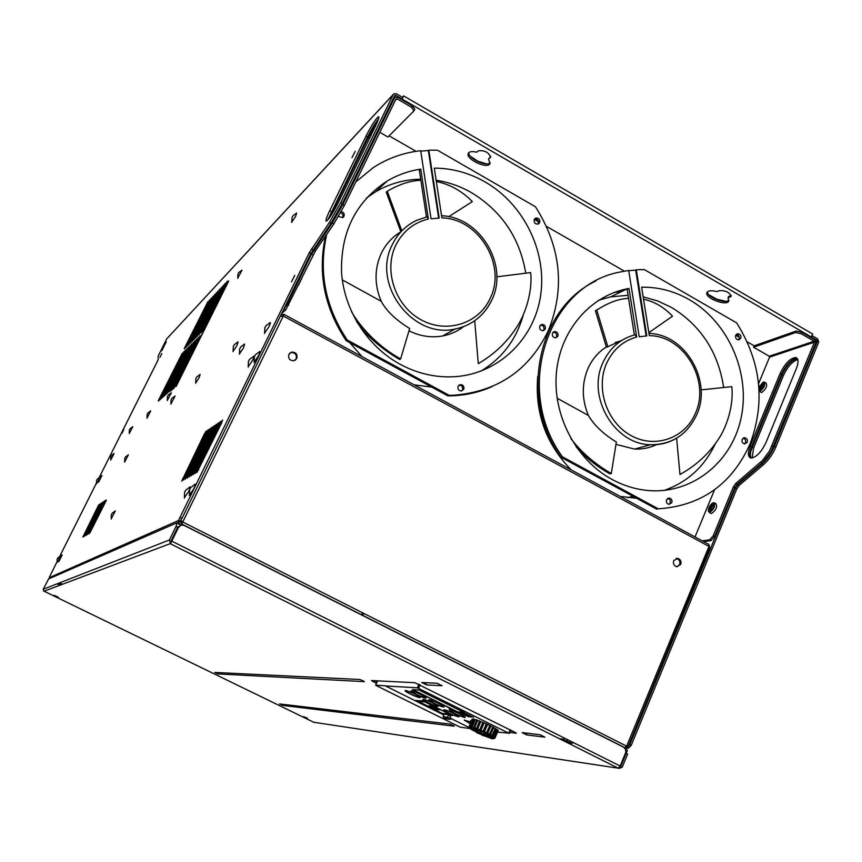 <?xml version="1.0" encoding="UTF-8"?>
<svg xmlns="http://www.w3.org/2000/svg" width="862" height="862" viewBox="0 0 862 862"><rect width="100%" height="100%" fill="white"/><g stroke="black" fill="none" stroke-linecap="round" stroke-linejoin="round"><path stroke-width="1.29" d="M676.099 558.425L676.692 558.501C679.407 559.546 680.377 561.561 679.601 564.545L677.166 566.787M680.732 564.427L676.573 566.7C673.879 565.634 672.92 563.619 673.696 560.645L677.823 558.371C680.538 559.416 681.508 561.431 680.732 564.427M289.88 352.989L291.14 352.493C295.332 352.666 296.991 354.821 296.129 358.958L295.073 360.316M296.754 358.517L293.748 360.79C289.621 360.531 287.994 358.366 288.889 354.293L291.765 352.052C295.968 352.224 297.627 354.379 296.754 358.517M443.693 714.189L443.521 717.518L446.688 718.951L450.233 719.339L447.475 717.227L443.208 716.775L443.402 713.467L443.704 714.21L448.283 714.673L447.938 713.908L451.462 715.115L424.815 701.883L417.833 701.302L424.373 701.539M443.456 713.585L447.938 713.908M486.373 736.514L485.715 736.256M487.504 737.032L486.814 736.773M488.107 737.29L487.45 737.118M475.953 731.763L475.21 731.385M473.346 730.567L472.538 730.136M474.606 730.685L473.615 730.179L474.606 730.685M472.926 729.855L471.923 729.306M471.298 728.972L470.232 728.379L471.298 728.972M491.232 738.131L492.31 738.529M489.584 737.484L490.65 737.883L489.584 737.484M488.679 737.064L487.935 736.848M475.07 730.416L474.143 729.942M473.518 729.511L472.548 728.993M470.954 727.959L471.223 728.746L472.02 728.562L470.975 728.013M477.268 731.019L476.643 730.707M476.255 730.254L475.608 729.92M475.264 729.457L474.574 729.101M487.838 735.825L487.073 735.512M489.336 736.191L488.506 735.868M490.834 736.525L489.95 736.202M488.431 736.547L489.476 736.935L488.431 736.557M491.297 737.56L490.198 737.161L491.318 737.549M493.139 738.152L491.986 737.743L492.45 738.475L493.15 738.141M490.92 725.987L487.687 733.25L486.664 733.53L489.713 725.395L495.359 728.433L492.019 735.62L495.359 728.433M487.633 724.392L484.455 731.687L483.076 731.364L486.33 723.8L489.713 725.395M484.164 722.852L480.921 730.405L479.714 729.898L482.871 722.302L486.33 723.8M480.78 721.462L477.623 729.047L476.503 728.616L479.574 720.998L482.871 722.302M477.71 720.32L474.639 727.937L473.68 727.603L476.675 719.975L479.574 720.998M493.818 727.528L490.327 734.963L480.856 730.286L472.16 727.14L475.156 719.511L472.16 727.14L471.428 726.946L474.359 719.307L475.091 719.576M473.292 719.102L470.264 727.183L469.898 726.375L473.238 719.199M689.395 299.728C728.789 322.334 751.017 373.936 740.889 418.921C731.051 463.971 689.708 495.65 645.336 490.23C633.85 488.819 622.795 485.252 612.192 479.531C576.15 460.06 552.714 415.656 556.367 373.321C559.912 330.954 589.759 296.065 627.331 288.77L628.991 288.468L636.684 337.031C623.129 340.835 613.151 349.476 606.762 362.945C595.308 387.825 606.568 422.024 630.585 435.332C654.452 449.005 684.676 438.607 695.225 413.706C710.784 381.09 684.169 335.598 649.323 335.663L641.63 287.208C658.363 286.927 674.278 291.097 689.395 299.728M643.16 296.851L657.717 300.957L671.584 307.486C700.903 325.545 718.261 352.213 723.671 387.501M715.417 443.618C704.416 466.751 687.273 482.354 663.999 490.456M636.673 498.29L620.198 496.426M571.172 469.876C545.883 443.811 534.742 412.629 537.737 376.328M656.488 444.63C649.592 447.928 642.287 449.404 634.54 449.07L650.519 444.727C614.337 444.501 586.494 396.639 602.958 362.59L603.184 362.072C609.984 347.795 620.575 338.691 634.992 334.768L636.684 337.031M658.277 508.828C701.248 505.94 731.86 484.282 750.102 443.833C765.521 402.166 761.027 361.835 736.622 322.862L644.377 269.623L636.296 269.752L646.802 335.932L639.216 336.762L628.71 270.485L620.123 272.026C547.51 284.977 513.149 389.786 562.444 456.817L658.277 508.828L656.661 509.13L561 457.226C518.558 398.772 537.479 308.122 595.868 281.012M491.965 386.672C479.434 392.188 466.17 395.238 452.173 395.809L447.949 395.895L449.167 395.335L453.401 395.259C497.482 391.79 529.106 370.304 548.264 330.792C565.289 288.49 561.011 247.146 535.431 206.74L437.465 150.203L428.823 150.16L439.189 218.108L431.054 218.786L420.699 150.731C403.535 152.617 387.738 158.242 373.3 167.594L355.78 181.925M408.976 330.825C419.956 336.255 431.194 337.958 442.68 335.954L454.964 329.047C412.553 339.078 371.328 283.997 392.307 244.646L392.566 244.129C398.007 233.29 406.056 225.359 416.712 220.316L427.024 216.847L428.339 219.013C413.771 222.601 402.985 231.221 395.96 244.862C383.364 270.075 394.968 305.342 420.505 319.49C445.869 334.014 478.356 324.026 489.972 298.769C507.039 265.733 479.175 218.603 441.894 217.881L434.297 168.133C452.205 168.23 469.187 172.853 485.241 182.022C523.87 204.272 546.982 251.542 540.7 295.019C534.548 338.507 499.303 373.224 456.03 376.608C436.765 377.998 418.156 373.914 400.216 364.346C367.438 346.524 344.153 310.277 341.557 272.607C340.533 232.18 355.747 201.654 387.221 181.031C397.597 174.878 408.771 170.913 420.753 169.135L419.363 170.364L426.453 216.976M349.638 342.559L362.062 356.642M414.126 384.84L431.722 387.092M480.684 371.242C502.169 358.333 516.403 339.488 523.363 314.695M525.755 273.2C519.851 238.041 501.759 211.201 471.482 192.657C460.33 186.289 448.552 182.151 436.15 180.244M753.582 347.224L795.507 332.538L801.229 333.734L814.137 341.233L769.249 356.232L753.582 347.224L754.164 345.824L747.203 341.826M739.262 337.257L735.749 335.232M624.368 271.164L546.497 226.372M538.556 221.803L534.343 219.379M416.044 151.335L389.139 135.851M379.83 132.339L387.975 137.026L413.922 110.886L411.486 107.233L412.219 105.724L414.816 109.162L414.169 110.379M769.249 356.232L769.55 357.137L758.549 383.676M714.555 489.788L695.009 536.94M552.337 333.562L553.242 332.139M614.39 292.423L617.537 292.035M618.69 291.927L621.254 291.733M385.82 182.313L383.805 183.164M815.991 341.751L817.359 341.298L817.036 340.35L811.336 337.042L812.543 334.111M811.336 337.042L395.658 95.294L393.934 97.137M488.517 159.05L490.618 157.186C488.711 152.305 484.638 150.171 478.399 150.807L476.718 152.208C472.214 151.141 469.424 151.518 468.325 153.35C465.071 158.996 487.73 169.685 489.993 163.565L488.517 159.05L490.726 156.356M728.013 297.993L728.789 301.01C726.935 306.7 704.071 297.821 706.926 292.541C708.176 290.548 711.538 290.246 717.012 291.615L719.285 290.634C725.588 290.408 729.554 292.293 731.159 296.28L728.013 297.993L728.627 296.539L731.191 295.44M474.703 320.761L478.281 363.635C494.163 354.379 506.953 342.268 516.629 327.301C525.292 314.501 532.727 291.431 530.647 272.586L496.814 276.831M400.798 231.598L386.262 192.183L387.275 191.278L401.811 230.779M448.736 216.696L472.344 201.589C461.935 191.008 449.932 184.306 436.334 181.483M420.882 180.341C411.583 180.514 401.315 183.595 390.077 189.597L387.275 191.278M351.459 311.581C360.327 327.312 378.849 347.138 400.647 358.904L399.612 359.497C380.077 347.882 365.66 335.102 356.351 321.149M401.067 231.684C392.404 236.834 385.81 244.065 381.273 253.385C374.345 268.825 374.313 284.805 381.198 301.301C386.467 310.999 395.96 320.061 409.665 328.497L400.647 358.904M381.198 301.301L342.289 279.87M442.68 335.954C450.449 334.478 457.453 331.364 463.67 326.612M420.71 179.188C404.44 179.468 389.355 183.692 375.466 191.87L366.436 198.055M438.661 218.151L428.36 150.581L420.753 151.098M458.121 386.262C457.485 388.988 458.519 390.583 461.213 391.025L463.724 389.312C464.349 386.553 463.303 384.969 460.588 384.549L458.121 386.262M461.601 390.982L462.463 389.872C463.099 387.124 462.054 385.54 459.338 385.12L458.972 385.163M534.289 219.498C533.793 222.665 535.076 224.174 538.136 224.045L539.698 222.611C540.183 219.433 538.89 217.914 535.819 218.064L534.289 219.498M537.942 224.109L538.308 223.506C538.836 220.467 537.619 218.937 534.645 218.916M420.753 169.135L428.339 219.013M326.698 234.399C318.369 271.67 325.211 306.872 347.224 340.005L346.201 340.695L447.949 395.895M347.224 340.005L449.167 395.335M338.507 216.459L342.807 217.644L342.936 214.466L340.695 212.58M346.201 340.695C324.414 307.928 317.518 273.071 325.524 236.123M355.801 181.882L356.459 181.246M543.168 330.728L543.847 329.78C544.418 326.913 543.297 325.362 540.496 325.125L541.886 324.435L539.817 326.062C539.235 328.918 540.345 330.48 543.146 330.728L545.247 329.101C545.818 326.224 544.698 324.672 541.886 324.435M342.807 217.644L343.981 216.384C344.671 213.916 343.766 212.3 341.255 211.535M643.537 299.222C654.581 301.625 664.225 307.292 672.5 316.203L648.849 332.646M576.139 446.85C584.856 456.935 596.105 465.943 609.897 473.895L611.298 473.54L616.341 442.012C603.346 433.995 594.037 425.149 588.401 415.462C581.775 399.472 581.613 383.859 587.916 368.634C592.065 359.357 598.217 352.127 606.352 346.923M557.1 398.212L588.412 415.452M634.54 449.07L615.964 444.361M701.086 389.883L731.763 386.65C733.961 405.043 726.677 427.39 718.089 439.717C708.51 454.134 695.796 465.728 679.967 474.488L676.627 438.187M598.724 300.192L610.695 296.862L628.075 295.289M646.134 336.008L635.671 270.075L636.296 269.752M561 457.226L562.444 456.817M635.671 270.075L628.754 270.711M747.268 442.249C747.807 439.771 746.923 438.262 744.617 437.713L742.15 439.383C741.6 441.84 742.473 443.348 744.768 443.908L747.268 442.249M744.542 443.887L745.49 442.68C746.05 440.353 745.242 438.844 743.087 438.165M552.477 333.152C551.906 335.975 552.995 337.538 555.753 337.818L557.897 336.191C558.468 333.346 557.369 331.784 554.589 331.525L552.477 333.152M666.531 499.788C665.949 502.137 666.746 503.667 668.934 504.367L671.8 502.654C672.382 500.294 671.563 498.764 669.365 498.074L666.531 499.788M735.706 335.35C735.189 338.023 736.191 339.531 738.712 339.876L740.792 338.281C741.309 335.598 740.296 334.09 737.764 333.756L735.706 335.35M555.774 337.818L556.475 336.848C557.046 334.014 555.947 332.463 553.178 332.204L554.589 331.525M668.934 504.367L670.151 502.966C670.733 500.617 669.925 499.087 667.727 498.398L669.365 498.074M738.378 339.887L739.046 338.917C739.585 336.46 738.691 334.952 736.363 334.391M628.991 288.468L627.137 289.363L634.346 334.93M628.538 298.263L624.594 298.715C616.19 299.75 606.913 303.543 596.773 310.094L607.829 346.696L606.46 347.278L595.405 310.74L606.061 304.642M596.773 310.094L595.405 310.74M622.019 340.264L607.829 346.696M621.33 340.705L615.166 342.559M611.298 473.54C594.705 463.864 581.268 452.248 570.989 438.693M565.116 741.579L570.267 742.214M572.713 742.516L573.424 742.602M179.695 524.344L178.068 520.702L180.514 521.93L181.666 523.439L180.923 524.969M60.049 585.126L59.413 584.813M58.314 584.274L57.269 583.768M362.848 613.528L362.148 615.08M62.57 584.177L61.924 583.854M60.814 583.315L59.758 582.798M112.997 550.764L111.651 550.096M709.523 548.264L628.118 746.503L626.566 746.384M797.382 358.646C791.866 359.68 786.769 365.025 782.114 374.679L752.192 447.356C750.231 452.291 749.908 455.858 751.222 458.034M812.521 335.911L817.639 338.885L818.728 342.085L775.875 446.99C772.805 454.155 768.71 460.017 763.603 464.564L739.176 485.403L736.794 488.829L631.199 745.404L628.84 747.904L626.232 746.966M625.165 748.572L628.829 747.904L627.396 747.182L629.756 744.682L735.426 488.064L737.807 484.649L739.176 485.403M763.603 464.564L762.213 463.778L737.807 484.649M762.213 463.778C767.32 459.23 771.404 453.369 774.475 446.204L817.359 341.298M378.558 118.794C375.261 122.867 371.587 128.944 367.546 137.015L366.027 136.142L329.65 210.856C326.342 217.827 325.286 221.254 326.482 221.146C329.23 218.883 333.228 212.591 338.486 202.258L375.455 126.208C378.537 119.732 379.506 116.564 378.386 116.704C375.509 119.15 371.382 125.626 366.027 136.142M327.765 220.015L367.546 137.015M56.935 561.927L49.156 577.745L178.477 520.519L309.253 252.749L329.499 222.299L340.738 202.538L342.322 203.432L394.71 95.542L395.658 95.294M342.322 203.432L331.083 223.183L310.816 253.611L309.253 252.749M180.363 517.523L182.001 518.353L310.816 253.611M182.001 518.353L179.705 521.532M362.891 615.457L363.592 613.906M468.809 152.682C467.84 158.306 486.491 167.099 490.187 162.756M340.738 202.538L393.158 94.648L393.751 93.904L396.391 93.786L402.834 97.535L402.101 99.044L403.685 95.93L402.382 97.277M627.87 747.796L626.426 747.063M559.352 738.691L564.47 739.305M566.894 739.596L567.605 739.682M625.069 748.291L625.78 748.647M797.781 359.486C792.35 361.372 787.577 366.684 783.461 375.444L753.55 448.111L752.17 457.981M486.33 163.845L477.871 161.205L470.436 156.345M725.826 301.312L716.818 299.189L708.823 294.718M49.296 577.691L49.285 578.628M59.834 556.152L96.35 483.216M99.205 477.526L157.477 361.156L158.252 359.346L158.091 356.286L166.668 338.906L393.32 94.367M228.322 280.926L176.171 386.348L228.645 281.109M98.688 504.927L82.86 537.069L99.022 505.1M99.583 504.335L83.7 536.595L99.917 504.507M100.477 503.731L84.541 536.121L100.822 503.904M101.382 503.128L85.392 535.636L101.738 503.3M102.298 502.514L86.243 535.151L102.653 502.697M103.224 501.899L87.105 534.666L103.58 502.072M104.151 501.275L87.978 534.171L104.517 501.458M105.089 500.65L88.861 533.675L105.455 500.833M106.037 500.025L89.745 533.179L106.403 500.197M204.1 434.523L206.352 430.925L205.468 433.608L181.731 481.179L204.1 434.523L204.833 434.901M206.029 433.23L208.292 429.61L207.419 432.304L183.541 480.156L206.029 433.23L206.772 433.618M207.979 431.937L210.263 428.285L209.38 430.989L185.373 479.121L207.979 431.937L208.733 432.325M209.951 430.612L212.246 426.949L211.373 429.664L187.237 478.065L209.951 430.612L210.716 431.011M211.944 429.287L214.261 425.591L213.388 428.317L189.112 477.009L211.944 429.287L212.72 429.685M213.959 427.94L216.297 424.212L215.425 426.959L191.008 475.932L213.959 427.94L214.746 428.339M216.006 426.571L218.355 422.822L217.483 425.58L192.937 474.843L216.006 426.571L216.804 426.981M218.075 425.192L220.446 421.421L219.562 424.19L194.877 473.744L218.075 425.192L218.873 425.602M220.166 423.792L222.558 419.999L221.674 422.779L196.848 472.635L220.166 423.792L220.984 424.212M158.242 400.819L182.259 353.226L158.662 401.035M184.231 348.614L207.968 301.603L184.651 348.83M159.664 399.548L183.789 351.728L160.095 399.774M185.783 347.095L209.617 299.857L186.192 347.311M161.108 398.266L185.341 350.209L161.539 398.492M187.334 345.554L211.287 298.09L187.754 345.781M162.562 396.962L186.914 348.668L162.993 397.188M188.907 344.003L212.979 296.312L189.328 344.229M164.028 395.658L188.498 347.127L164.47 395.884M190.502 342.44L214.681 294.513L190.922 342.667M165.504 394.333L190.093 345.554L165.957 394.559M192.107 340.856L216.394 292.692L192.538 341.083M167.002 392.986L191.709 343.981L167.454 393.223M193.724 339.251L218.129 290.86L194.165 339.488M168.521 391.639L193.347 342.386L168.974 391.876M195.362 337.635L219.885 289.007L195.803 337.872M170.051 390.27L194.995 340.77L170.504 390.508M197.021 336.008L221.663 287.132L197.463 336.245M171.592 388.891L170.719 391.197L172.691 387.911L196.665 339.143L172.055 389.139M198.691 334.359L223.452 285.236L199.144 334.596M173.154 387.501L172.281 389.807L174.264 386.51L198.346 337.495L173.618 387.738M200.383 332.689L225.262 283.329L200.835 332.937M174.727 386.09L173.855 388.406L175.859 385.088L200.049 335.835L175.201 386.338M202.085 331.008L227.094 281.389L202.548 331.256M123.816 429.491L121.876 433.349L123.816 429.491M161.851 353.539L159.923 357.331L161.851 353.539M355.187 151.356L352.008 157.617L355.187 151.356M294.739 275.377L291.539 281.788L294.739 275.377M161.7 350.834L166.258 341.848L161.7 350.834M171.84 398.416L175.072 396.003L170.913 403.998M240.584 347.052L244.625 344.013L243.407 348L239.41 353.916M238.72 272.554L241.996 270.151L237.718 278.221M292.897 215.812L296.668 213.043L295.612 216.34L291.712 222.267M147.811 413.06L150.731 410.883L146.982 418.124M196.676 377.05L200.167 374.431L198.96 377.987L195.663 383.062M130.054 428.737L132.78 426.712L129.268 433.489M111.478 455.427L114.107 453.455L110.724 460.028M99.313 477.57L101.942 475.608L98.57 482.149M96.49 483.754L98.343 480.802M57.808 557.886L60.512 555.915M57.075 562.487L58.573 560.203M59.543 556.971L62.204 554.945L58.81 561.604M112.082 513.343L115.303 510.886L111.187 518.924M125.464 457L128.384 454.802L124.634 462.075M168.219 395.055L171.344 392.716L167.314 400.464M234.184 344.768L238.074 341.848L236.867 345.684L233.042 351.405M185.481 490.413L189.866 486.987C190.631 486.599 190.168 488.226 188.455 491.868L184.328 497.783M249.355 359.551L253.687 356.265C254.398 355.866 253.988 357.31 252.458 360.564L248.127 366.835M265.776 325.911L270.086 322.657C270.787 322.269 270.399 323.659 268.901 326.817L264.515 333.185M255.281 354.885L259.677 351.556C260.41 351.146 260.012 352.59 258.449 355.898L254.031 362.277M190.491 487.773L194.941 484.282C195.739 483.873 195.265 485.522 193.53 489.239L189.328 495.241M707.39 291.873C706.883 297.045 725.492 304.264 728.94 300.224M283.544 309.663L287.121 304.361L311.591 254.042L332.258 223.053L342.753 204.628L394.44 98.128L395.055 97.374L397.673 97.266L412.219 105.724M754.164 345.824L796.111 331.073L801.832 332.269L814.741 339.768L815.829 342.968L770.887 451.839L762.978 462.107L737.118 484.261L734.736 487.687L733.357 486.933L735.739 483.507L762.525 460.416L769.497 451.052L814.461 342.182L769.55 357.137M180.751 522.07L182.173 521.456L182.992 521.736L182.528 522.48L182.906 521.693M628.118 746.503L626.879 745.63L624.875 747.763L181.72 524.128L282.962 316.656L283.803 314.264L282.37 316.376M708.704 544.428L708.984 546.411L626.879 745.63M282.671 316.505L282.995 315.858L282.758 316.548M182.992 521.736L180.74 520.616M709.491 547.542L709.264 545.377M281.217 314.447L283.555 314.468M282.219 315.966L282.801 316.02M181.235 525.13L181.72 524.128M709.835 548.103L708.726 547.047M280.527 315.858L282.962 316.656M164.416 528.287L162.789 527.458M164.599 528.201L162.961 527.382M104.259 554.589L102.944 553.943M104.399 554.525L103.084 553.878M79.099 564.491L78.41 565.892M116.963 549.029L115.594 548.351M161.765 527.91L163.392 528.729M117.07 548.986L115.691 548.307M112.879 550.818L111.532 550.15M101.899 554.406L103.203 555.053M472.247 719.091L469.37 726.407L472.796 719.037M472.139 727.108L470.383 726.44L473.281 719.091L474.359 719.307M475.156 719.511L476.675 719.975M495.338 728.487L497.18 729.629L493.818 736.794L497.18 729.629M497.137 729.715L498.182 730.523L494.82 737.656L498.182 730.513M498.128 730.642L495.003 738.034M498.333 730.76L494.81 737.656M497.654 729.995L494.292 737.15L491.836 735.836L495.327 728.401M496.113 728.896L492.784 736.083L491.9 735.825M491.836 735.932L489.357 734.435L492.784 726.968M470.372 726.849L469.208 726.504L472.085 719.188M494.271 738.562L498.355 730.976M493.495 738.756L494.088 738.551C493.948 737.775 491.426 736.159 486.534 733.691C479.272 730.189 473.874 728.099 470.34 727.42L469.456 727.517L469.715 728.11M469.995 726.591L469.445 727.172L469.284 726.526L472.16 719.21M471.536 726.881L470.35 726.655M472.096 727.269L473.809 727.366L476.805 720.029M479.854 729.855L477.57 728.94M476.643 728.573L479.703 721.052M483.216 731.332L480.856 730.286M487.504 724.349L484.218 731.784M486.502 732.872L489.799 725.438M490.79 725.933L487.429 733.336M489.465 734.392L492.838 727L489.551 734.23L487.558 733.196M493.689 727.463L490.262 734.833M492.288 738.637L494.799 738.249L492.536 736.159M492.03 735.62L490.403 734.693M497.557 729.942L494.066 737.226M494.195 737.096L494.648 737.84M498.268 730.717L494.766 737.969M472.947 729.855L471.913 729.295M377.653 680.851L375.66 685.193L376.252 685.581L460.146 727.151L470.189 728.595L470.243 727.625L470.932 728.013M376.231 684.019L375.66 685.193M432.293 706.441L437.142 708.844L437.454 709.415L436.506 709.329L429.308 706.172L432.325 706.366L428.543 705.816L434.459 708.596M432.013 706.226L429.308 706.172M438.973 709.663L435.504 709.114M435.429 709.286L439.221 709.879L432.336 706.377M450.233 719.339L447.475 717.227L449.027 714.318M449.856 717.033L450.934 715.244M450.427 717.637L451.085 718.337L450.632 719.21L449.695 718.94L450.427 717.637L449.856 716.818M451.085 718.337L450.589 719.156M449.695 718.94L443.521 717.518L443.187 716.785M417.628 700.978L443.693 714.135M459.855 712.766L468.303 716.645M464.532 713.23L473.055 717.13M462.183 712.993L470.674 716.882M412.92 689.6L457.636 711.85L464.079 712.475M449.145 709.049L451.796 710.245M464.338 720.018L470.34 723.617M443.833 709.814C447.475 712.583 452.367 714.857 458.53 716.656L458.983 716.634M422.897 699.394C426.593 702.207 431.506 704.502 437.637 706.28L438.058 706.247M405.14 690.559C408.879 693.414 413.814 695.72 419.934 697.477L420.322 697.444M470.566 720.697L471.223 721.365M449.856 710.385C453.52 713.176 458.465 715.482 464.704 717.303L465.178 717.27M428.726 699.858C432.433 702.702 437.4 705.019 443.628 706.818L444.059 706.786M410.797 690.936C414.557 693.813 419.535 696.14 425.742 697.918L426.14 697.886M375.703 685.182L385.648 685.818M497.794 732.15L508.677 733.153L417.37 687.811L385.551 685.958L443.564 714.835M509.205 733.465L510.519 729.952M510.358 729.866L508.677 733.153M450.988 718.52L469.424 727.668M419.923 684.762L418.479 687.995L417.736 687.693L419.191 684.396M419.061 684.331L417.37 687.811M450.632 715.514L452.442 715.482L422.886 700.892L416.12 700.569L443.682 714.242M487.687 724.425L483.065 722.399M468.799 716.882L459.295 712.712L468.799 716.882M465.383 713.305L473.55 717.378L465.383 713.305M471.158 717.13L461.623 712.939L471.158 717.13M464.575 712.712L418.91 689.977L412.402 689.568L457.56 712.034L464.575 712.712M448.994 709.027L451.979 710.439L448.994 709.027M470.943 722.076L464.262 720.093L470.264 723.8M444.253 709.792L443.747 709.889C446.882 712.518 451.785 714.835 458.444 716.839L458.983 716.742C459.802 715.988 446.893 709.889 444.253 709.792M423.285 699.362L422.811 699.47C422.014 700.256 434.922 706.366 437.562 706.463L438.058 706.366C438.898 705.59 425.839 699.405 423.285 699.362M405.506 690.527L405.065 690.634C404.246 691.432 417.283 697.617 419.848 697.66L420.322 697.552C421.162 696.776 407.985 690.527 405.506 690.527M471.471 720.74L470.49 720.772L471.148 721.548M450.298 710.363L449.781 710.46C452.938 713.122 457.884 715.46 464.629 717.486L465.189 717.389C466.019 716.613 453.003 710.46 450.298 710.363M429.125 699.825L428.64 699.933C427.821 700.731 440.838 706.905 443.542 707.002L444.059 706.894C444.9 706.107 431.743 699.879 429.125 699.825M411.174 690.904L410.711 691.012C409.892 691.82 423.037 698.058 425.656 698.101L426.14 697.994C427.002 697.196 413.706 690.893 411.174 690.904M450.761 715.341L452.528 715.525M416.087 700.332L417.714 701.14M510.132 729.758L508.763 732.969M510.649 730.017L509.259 733.26M418.943 684.266L417.456 687.617M419.406 684.503L417.951 687.768M419.665 684.633L418.221 687.876M420.117 684.859L418.598 688.275M377.61 680.851L376.188 684.029M178.014 526.542L171.085 540.797L171.764 541.153L178.326 527.641L180.643 525.454M620.209 766.081L620.78 766.372L627.439 750.22L625.543 749.261M57.086 583.843L58.12 584.35M59.219 584.889L59.855 585.201M179.199 524.096L181.397 525.206M575.687 743.744L574.976 743.647M572.519 743.346L567.358 742.699M421.766 682.499L437.12 683.254L425.246 682.682L426.604 684.924L421.766 682.499M426.604 684.924L442.098 685.732L437.12 683.254M522.146 732.625L540.054 734.736L544.87 737.15L526.854 734.974L522.146 732.625M307.357 718.455L303.51 716.634L307.465 718.208M58.099 597.291L54.047 595.34L58.196 597.097M454.188 726.17L282.682 705.407L279.568 703.931L449.953 724.08L454.155 725.933M364.281 681.637L217.978 673.944L214.821 672.446L359.939 679.493L364.26 681.433M376.457 683.426L371.49 680.549L414.805 682.704L516.241 732.969M509.701 732.463L516.122 733.239M171.775 541.142L178.348 527.641C179.813 525.26 181.85 524.581 184.457 525.583L623.7 747.235L625.532 749.261L625.866 752.095L620.209 766.07L171.775 541.142L170.633 543.491L43.951 591.257L170.633 543.491M620.209 766.07L618.205 768.182L619.272 768.344L620.812 766.372L626.458 752.58M177.658 527.285L176.01 526.456L169.437 539.968L43.262 589.242L43.703 591.116M169.437 539.968L170.213 543.232M43.262 589.242L48.649 578.908L177.195 522.695L176.01 526.456M44.102 591.203L313.456 722.119M626.189 753.313L627.644 754.045L622.267 767.105L619.272 768.344M626.696 749.843L625.424 749.024M313.779 722.27L618.205 768.171M374.377 680.689L377.082 682.036M510.336 730.965L513.246 731.31M171.085 540.797L171.441 541.832M177.356 522.771L178.908 524.225M189.532 489.95L190.717 487.504L189.532 489.95M254.312 357.03L255.486 354.659L254.312 357.03M264.817 328.013L265.97 325.707L264.817 328.013M248.396 361.663L249.56 359.325L248.396 361.663M184.533 492.568L185.696 490.166L184.533 492.568M233.279 346.718L234.324 344.628L233.279 346.718M167.444 396.66L168.284 394.979L167.444 396.66M124.731 458.509L125.518 456.935L124.731 458.509M111.284 515.013L112.157 513.256L111.284 515.013M58.864 558.371L59.586 556.927L58.864 558.371M57.129 559.276L57.84 557.843L57.129 559.276M96.555 480.576L97.255 479.175L96.555 480.576M98.634 478.949L99.356 477.526L98.634 478.949M110.799 456.806L111.51 455.384L110.799 456.806M129.354 430.16L130.097 428.694L129.354 430.16M195.825 378.817L196.773 376.942L195.825 378.817M147.079 414.568L147.865 412.995L147.079 414.568M292.002 217.677L293.015 215.694L292.002 217.677M237.912 274.213L238.796 272.478L237.912 274.213M239.658 349.056L240.735 346.88L239.658 349.056M171.042 400.076L171.915 398.33L171.042 400.076M710.094 510.433L710.159 511.209L710.062 510.444M709.846 510.713L709.34 511.349M760.359 389.505L759.767 390.4M760.079 389.581L760.165 390.281M760.295 389.592L759.875 390.217M710.04 510.433L709.685 511.295M710.245 510.476L710.072 511.22M710.46 510.358L710.18 511.037M710.245 510.401L709.825 511.101M760.51 389.452L760.241 390.098M710.148 510.185C708.93 508.655 709.706 506.77 712.486 504.539L713.176 504.906L710.148 510.185M710.611 510.002L710.439 510.013C709.685 508.418 710.428 506.781 712.669 505.089L713.262 505.391M760.521 389.193L760.176 389.333C758.851 388.148 759.605 386.327 762.439 383.881L763.226 384.204L760.338 389.204C759.67 387.749 760.424 386.154 762.622 384.42L763.29 384.667M709.458 511.845L708.37 511.252C708.155 508.354 709.491 505.66 712.378 503.192L713.165 502.88C715.115 505.304 713.876 508.289 709.458 511.845M758.862 387.124L763.107 382.275C765.219 384.161 764.023 387.049 759.519 390.939L759.088 391.014M713.079 502.902L714.081 502.686C715.557 505.843 714.081 509.086 709.652 512.394L708.338 511.144M763.43 382.157L764.228 382.049C765.553 384.926 764.044 388.072 759.702 391.488L761.588 392.566C765.941 389.15 767.449 386.004 766.113 383.116L764.745 382.34M814.137 341.233L814.461 342.182M710.6 513.149L711.581 513.461C716.02 510.142 717.496 506.91 716.01 503.742L714.652 502.999M702.271 540.862L709.609 539.849L713.219 535.798L733.357 486.933M713.219 535.798L714.609 536.552L710.988 540.603L703.64 541.616M714.609 536.552L734.736 487.687M796.402 368.451L766.07 442.4C761.329 452.216 756.297 457.42 750.953 458.002C747.839 456.989 747.559 453.056 750.145 446.204L780.099 373.526C784.97 363.527 790.163 358.193 795.68 357.514C798.557 358.43 798.794 362.072 796.402 368.451M797.134 358.312L797.038 358.29C791.51 358.969 786.316 364.303 781.446 374.291L751.502 446.969C749.434 452.259 749.197 455.923 750.802 457.981M281.766 313.305L285.721 309.997L284.148 309.146M395.238 100.585L396.94 98.774L411.486 107.233M396.94 98.774L395.992 99.022L344.337 205.512L333.842 223.937L332.258 223.053M377.61 121.423L368.3 137.446L329.392 217.946M313.768 250.206L315.33 251.068L333.842 223.937M315.33 251.068L285.721 309.997M298.155 285.731L302.217 277.381M300.17 281.594L301.14 279.6M99.065 555.656L100.358 556.292M82.343 564.168L83.054 562.746M100.412 556.27L99.13 555.634M159.071 529.106L160.688 529.914L159.071 529.106M120.271 547.585L118.881 546.896M648.967 333.432C685.527 334.068 712.648 381.252 696.518 415.161C687.079 434.804 671.735 444.663 650.519 444.727C658.665 445.094 666.337 443.477 673.524 439.879M441.559 215.748C480.64 216.912 509.356 266.002 491.545 300.579C483.884 315.998 471.686 325.491 454.964 329.047C471.6 325.545 483.733 316.117 491.372 300.763M815.7 340.802L817.036 340.35M562.52 740.275L567.659 740.9M570.094 741.201L570.806 741.288M61.051 584.748L60.415 584.436M59.306 583.897L58.26 583.38M490.23 157.671L490.737 156.582M775.875 446.99L774.475 446.204M735.426 488.064L736.794 488.829M631.199 745.404L629.756 744.682M782.114 374.679L783.461 375.444M752.192 447.356L753.55 448.111M329.499 222.299L331.083 223.183M312.992 249.775L311.441 248.913M178.477 520.519L180.115 521.348L178.477 520.519M179.705 523.579L178.984 523.891M183.369 478.744L182.647 478.378M185.19 477.71L184.457 477.343M187.032 476.664L186.3 476.287M188.897 475.608L188.153 475.231M190.782 474.542L190.028 474.154M192.7 473.453L191.935 473.066M194.629 472.354L193.853 471.967M196.579 471.245L195.803 470.846M198.562 470.124L197.775 469.715M331.191 211.718L329.65 210.856M393.158 94.648L166.668 338.906M730.308 297.034L730.922 295.569M625.122 747.796L181.839 524.085L625.133 747.796M626.663 746.169L183.067 522.146M708.984 546.411L283.275 316.009M362.008 615.005L362.719 613.464M62.42 584.231L61.773 583.919L62.463 584.21M60.652 583.369L59.597 582.852M361.555 614.778L362.255 613.238M59.65 582.841L60.706 583.358M484.336 731.633L486.556 732.7M474.671 727.657L477.656 720.309L474.66 727.657L476.654 728.379M489.045 736.46L493.484 738.023C491.437 735.663 474.24 727.894 470.512 727.647L469.456 727.517L469.187 726.537L472.064 719.231M469.995 726.407L472.893 719.07M471.546 726.698L474.477 719.35M475.134 719.522L472.193 726.86M480.705 721.429L477.656 728.767M479.886 729.672L482.989 722.356M484.067 722.809L480.953 730.125M483.259 731.148L486.437 723.854M495.995 728.832L492.665 736.019M471.008 729.209L472.117 729.92M475.813 731.967L476.891 732.517M479.035 733.562L481.966 734.898M483.593 735.588L485.565 736.396M487.709 737.161L489.638 737.894M490.359 738.12L491.189 738.357M449.889 716.925L450.492 715.74L448.585 714.792L447.787 717.346M449.867 717.098L450.869 715.234L447.981 713.93L443.391 713.467M443.531 717.518L447.971 717.809M451.462 715.115L424.826 701.883L417.833 701.302M424.675 701.69L417.79 701.259M618.205 768.182L170.18 543.663L618.226 768.182M373.321 681.874L373.86 680.668M525.928 733.066L526.854 734.974M360.057 679.504L217.116 672.543L217.978 673.944M282.089 704.211L282.682 705.407M795.507 332.538L796.111 331.073M801.229 333.734L801.832 332.269M709.609 539.849L710.988 540.603M737.118 484.261L735.739 483.507M760.64 462.172L762.03 462.948M772.083 445.751L773.483 446.538M751.502 446.969L750.145 446.204M781.446 374.291L780.099 373.526M392.382 100.337L394.44 98.128M288.684 305.213L287.121 304.361M311.591 254.042L313.143 254.904M344.337 205.512L342.753 204.628M368.3 137.446L369.626 138.2M331.967 212.149L332.851 212.645M485.532 736.148L486.567 736.568M486.61 736.665L487.709 737.096M481.966 734.747L483.291 735.405M482.537 735.577L483.604 735.577M478.151 732.98L479.153 733.454M477.516 732.754L478.302 733.454M476.891 732.506L477.667 733.293M475.102 731.31L476.093 731.806M473.744 730.685L474.79 731.235M472.408 730.049L473.486 730.62M491.189 738.131L491.502 738.809L492.353 738.529M487.903 736.805L488.948 737.204M474.111 729.898L475.102 730.416M472.527 728.94L473.561 729.5M476.47 730.545L477.473 731.041M475.425 729.737L476.481 730.276M474.402 728.907L474.714 729.694L475.49 729.478M480.048 732.053L481.071 732.42M479.843 731.633L480.931 731.978M479.671 730.976L480.005 731.741L480.791 731.504M483.905 733.734L484.843 734.262M484.606 733.691L485.565 734.284M485.338 733.616L485.694 734.359L486.48 734.079M486.965 735.415L488.011 735.825M488.398 735.771L489.508 736.191M489.842 736.094L490.23 736.816L491.006 736.514M633.171 496.393L627.342 497.611M452.173 395.809L453.401 395.259M416.712 220.316L427.024 216.847M387.221 181.031L375.466 191.87M459.338 385.12L460.588 384.549M534.785 218.743L535.819 218.064M743.292 438.047L744.617 437.713M736.633 334.187L737.764 333.756M627.331 288.77L610.695 296.862M812.78 334.079L403.739 95.962M178.984 523.913L179.738 523.59M708.855 544.428L283.889 314.318M470.34 727.022L470.383 726.44M473.518 729.435L476.632 731.051M476.966 731.213L487.008 735.685M487.817 735.986L488.582 736.288M482.311 735.34L482.989 735.189M291.765 352.052L291.14 352.493M677.823 558.371L676.692 558.501M189.575 489.519L189.424 495.575M254.344 356.631L254.118 362.579M264.839 327.657L264.602 333.475M248.428 361.286L248.213 367.126M184.576 492.159L184.425 498.107M233.279 346.47L233.106 351.621M167.433 396.552L167.347 400.582M124.721 458.422L124.667 462.161M111.284 514.883L111.23 519.043M58.864 558.307L58.831 561.679M57.129 559.212L57.097 562.552M99.421 477.429L97.223 479.218M96.555 480.522L96.501 483.819M98.634 478.884L98.591 482.214M110.789 456.741L110.745 460.092M129.343 430.095L129.289 433.564M195.825 378.655L195.706 383.213M147.079 414.482L147.003 418.21M291.992 217.493L291.765 222.45M237.89 274.094L237.75 278.34M239.668 348.776L239.485 354.153M171.042 399.946L170.945 404.127M711.182 513.461L709.243 512.405M797.038 358.29L795.68 357.514M392.49 100.111L394.602 97.848M414.094 110.659L414.816 109.162"/></g></svg>
